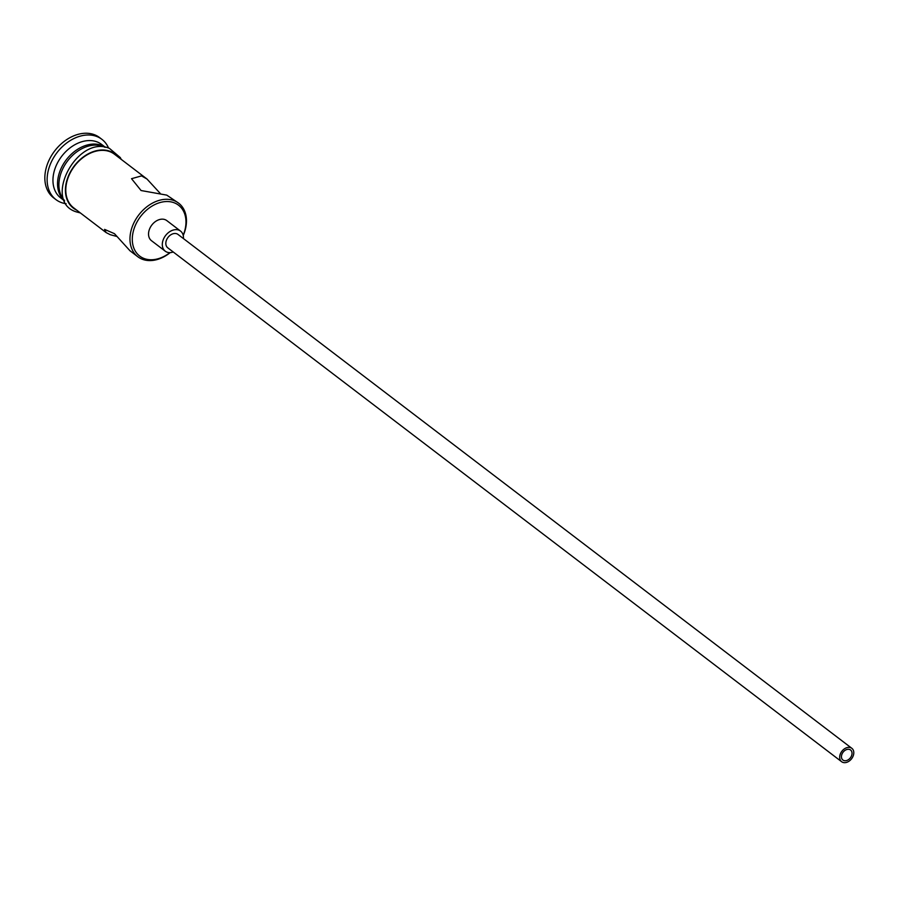 <?xml version="1.0" encoding="UTF-8"?>
<svg xmlns="http://www.w3.org/2000/svg" width="897" height="897" viewBox="0 0 897 897"><rect width="100%" height="100%" fill="white"/><g stroke="black" fill="none" stroke-linecap="round" stroke-linejoin="round"><path stroke-width="1.35" d="M183.19 235.261A32 23.333 127.3 0 0 173.984 202.711A32 23.333 127.3 0 0 136.77 222.434A32 23.333 127.3 0 0 144.282 258.583A32 23.333 127.3 0 0 169.948 252.618M170.195 252.618A33.682 24.555 -52.7 0 1 142.578 259.345A33.682 24.555 -52.7 0 1 137.79 256.733A33.682 24.555 -52.7 0 1 136.557 218.106A33.682 24.555 -52.7 0 1 173.85 200.536A33.682 24.555 -52.7 0 1 178.649 203.159A33.682 24.555 -52.7 0 1 183.246 235.496M843.797 760.521A6.313 4.608 127.3 0 0 850.793 757.225A6.313 4.608 127.3 0 0 850.569 749.982A6.313 4.608 127.3 0 0 849.661 749.5A6.313 4.608 127.3 0 0 842.675 752.785A6.313 4.608 127.3 0 0 842.9 760.028A6.313 4.608 127.3 0 0 843.797 760.521M850.648 747.661A8.421 6.144 127.3 0 0 841.319 752.045A8.421 6.144 127.3 0 0 841.621 761.71A8.421 6.144 127.3 0 0 842.821 762.36A8.421 6.144 127.3 0 0 852.15 757.965A8.421 6.144 127.3 0 0 851.836 748.311A8.421 6.144 127.3 0 0 850.648 747.661M851.836 748.311L177.998 234.431A8.421 6.144 127.3 0 0 176.799 233.781A8.421 6.144 127.3 0 0 167.47 238.176A8.421 6.144 127.3 0 0 167.784 247.83L841.621 761.71M183.448 238.602A12.636 9.205 127.3 0 0 180.544 231.09A12.636 9.205 127.3 0 0 178.75 230.103A12.636 9.205 127.3 0 0 164.768 236.696A12.636 9.205 127.3 0 0 165.227 251.171A12.636 9.205 127.3 0 0 167.021 252.158A12.636 9.205 127.3 0 0 173.233 251.99M180.544 231.09L166.797 220.595A12.636 9.205 127.3 0 0 165.003 219.619A12.636 9.205 127.3 0 0 151.01 226.201A12.636 9.205 127.3 0 0 151.47 240.688L165.227 251.171M137.79 256.733L130.02 250.801L114.468 233.68L104.579 229.385L106.138 232.592L110.264 234.7L116.834 236.46M160.182 193.371L146.985 179.019L141.535 175.89L131.534 178.694L141.076 190.534L166.752 195.12L178.649 203.159M64.55 200.838A33.682 24.555 -52.7 0 1 64.517 162.279A33.682 24.555 -52.7 0 1 101.428 145.303A33.682 24.555 -52.7 0 1 105.364 147.31M64.573 200.894L60.783 198.002A33.682 24.555 -52.7 0 1 59.538 159.374A33.682 24.555 -52.7 0 1 96.842 141.816A33.682 24.555 -52.7 0 1 101.63 144.428L105.431 147.321M66.131 203.72A37.898 27.628 -52.7 0 1 61.321 202.543A37.898 27.628 -52.7 0 1 55.939 199.605A37.898 27.628 -52.7 0 1 54.538 156.156A37.898 27.628 -52.7 0 1 96.506 136.389A37.898 27.628 -52.7 0 1 101.899 139.338A37.898 27.628 -52.7 0 1 108.571 148.083M106.138 232.592L73.61 207.79A33.682 24.555 -52.7 0 1 72.377 169.163A33.682 24.555 -52.7 0 1 109.681 151.604A33.682 24.555 -52.7 0 1 114.468 154.217L146.985 179.019M64.326 200.323A33.682 24.555 -52.7 0 1 66.759 162.065A33.682 24.555 -52.7 0 1 102.796 146.357A33.682 24.555 -52.7 0 1 104.814 147.231M55.939 199.605L53.641 197.856A37.898 27.628 -52.7 0 1 52.25 154.407A37.898 27.628 -52.7 0 1 94.207 134.64A37.898 27.628 -52.7 0 1 99.601 137.589L101.899 139.338M117.563 156.583A34.108 24.858 127.3 0 0 109.871 151.234A34.108 24.858 127.3 0 0 70.728 171.305A34.108 24.858 127.3 0 0 76.716 210.156M121.218 159.363L120.276 157.558L109.456 148.386C77.198 134.258 41.901 201.522 76.346 211.883L80.36 212.937"/></g></svg>
